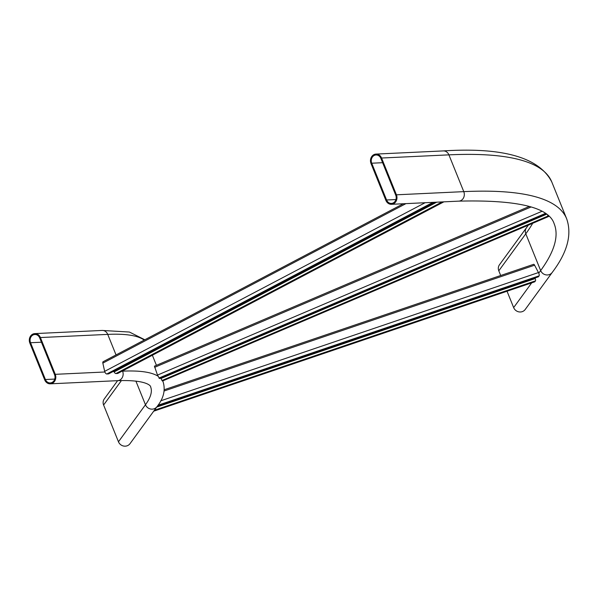 <?xml version="1.0" encoding="UTF-8"?>
<svg xmlns="http://www.w3.org/2000/svg" width="597" height="597" viewBox="0 0 597 597"><rect width="100%" height="100%" fill="white"/><g stroke="black" fill="none" stroke-linecap="round" stroke-linejoin="round"><path stroke-width="0.9" d="M44.708 379.879L29.85 343.103A6.731 5.828 87.3 0 1 34.813 333.604A6.731 5.828 87.3 0 1 40.402 337.551L55.26 374.326A6.731 5.828 87.3 0 1 50.305 383.826A6.731 5.828 87.3 0 1 44.708 379.879M39.7 337.924L54.558 374.7A5.836 5.052 87.3 0 1 50.26 382.931A5.836 5.052 87.3 0 1 45.409 379.513L30.551 342.73A5.836 5.052 87.3 0 1 34.85 334.499A5.836 5.052 87.3 0 1 39.7 337.924M122.512 370.946L122.594 371.162A6.731 5.828 87.3 0 1 117.639 380.662C147.265 379.617 151.034 386.214 150.631 386.901A269.232 50.581 158 0 1 145.459 404.759A6.731 6.328 -143.9 0 0 150.862 409.064A6.731 6.328 -143.9 0 0 157.011 406.647L130.012 443.668A6.731 6.328 -143.9 0 1 123.863 446.086A6.731 6.328 -143.9 0 1 118.46 441.78L103.602 405.005A6.731 6.328 -143.9 0 1 104.274 398.96L117.616 380.662M507.04 291.232L513.651 307.597A6.731 6.328 36.1 0 0 519.054 311.903A6.731 6.328 36.1 0 0 525.203 309.485L552.203 272.463C567.337 252.509 572.157 234.621 566.672 218.808L551.815 182.033A717.945 134.877 -22 0 0 448.907 154.862A6.731 5.828 -92.7 0 0 443.317 150.914C503.181 147.123 539.352 157.496 551.815 182.033M532.703 223.293A704.482 132.347 -22 0 1 525.793 233.8A6.731 6.328 36.1 0 1 526.464 227.755L499.465 264.777A6.731 6.328 36.1 0 0 498.793 270.822L500.689 275.508M396.43 194.809L381.573 158.026A6.731 5.828 -92.7 0 0 375.983 154.086A6.731 5.828 -92.7 0 0 371.021 163.578L385.878 200.361A6.731 5.828 -92.7 0 0 391.475 204.308A6.731 5.828 -92.7 0 0 396.43 194.809L463.772 191.637A717.945 134.877 -22 0 1 566.672 218.808M380.871 158.399A5.836 5.052 -92.7 0 0 376.028 154.981A5.836 5.052 -92.7 0 0 371.73 163.212L386.587 199.988A5.836 5.052 -92.7 0 0 391.431 203.413A5.836 5.052 -92.7 0 0 395.729 195.174L380.871 158.399M535.031 277.948L535.24 278.553A2.246 0.634 71.2 0 1 535.479 280.844L534.822 281.747A2.246 0.634 71.2 0 1 534.718 281.829A2.246 0.634 71.2 0 1 534.584 281.829M533.591 264.381A2.246 0.634 71.2 0 1 533.696 264.299A2.246 0.634 71.2 0 1 534.584 265.202L538.479 272.553A2.246 0.634 71.2 0 1 539.136 275.829L538.479 276.732A2.246 0.634 71.2 0 1 538.375 276.814A2.246 0.634 71.2 0 1 538.24 276.814M108.848 373.7A2.246 1.045 -117.8 0 1 108.676 373.849A2.246 1.045 -117.8 0 1 108.453 373.909L106.811 373.983A2.246 1.045 -117.8 0 1 104.863 371.998A2.246 1.045 -117.8 0 1 104.662 371.349L102.841 363.11A2.246 1.045 -117.8 0 1 103.124 361.715A2.246 1.045 -117.8 0 1 103.341 361.655M117.975 373.274A2.246 1.045 -117.8 0 1 117.803 373.423A2.246 1.045 -117.8 0 1 117.587 373.476L115.945 373.558A2.246 1.045 -117.8 0 1 114.154 371.916L113.773 371.162M160.623 378.058L162.488 380.968M547.606 215.278L548.643 216.166M154.451 366.215L157.489 375.095L159.526 378.483M544.934 213.308L545.71 213.845M157.884 376.095A282.687 53.111 158 0 0 122.594 371.162L122.049 371.185M113.975 371.565L112.923 371.618M104.863 371.998L55.26 374.326M34.813 333.604L102.147 330.44A6.731 5.828 87.3 0 1 107.736 334.387L116.034 354.924M144.198 340.103A282.687 53.111 158 0 0 107.736 334.387L40.402 337.551M54.76 379.073L45.409 379.513M41.439 342.223L30.551 342.73M118.46 441.78L145.459 404.759L135.885 381.058M157.011 406.647C163.585 398.43 165.623 390.162 163.115 381.864A282.687 53.111 158 0 0 162.683 380.931M121.452 380.52L103.602 405.005M498.793 270.822L525.793 233.8L540.651 270.575A6.731 6.328 36.1 0 0 546.054 274.881A6.731 6.328 36.1 0 0 552.203 272.463M381.573 158.026L448.907 154.862L463.772 191.637A6.731 5.828 -92.7 0 1 458.809 201.137C517.248 199.697 549.039 207.271 554.195 223.853A704.482 132.347 -22 0 1 540.651 270.575L538.763 273.165M531.696 282.859L513.651 307.597M382.61 162.697L371.73 163.212M395.938 199.547L386.587 199.988M153.727 411.146L534.822 281.747M157.384 406.124L538.479 276.732M158.011 405.236L539.136 275.829M160.735 400.818L538.479 272.553M164.16 390.975L534.584 265.202M154.392 410.243L535.479 280.844M156.69 407.079L535.24 278.553M432.989 202.353L106.811 373.983M436.743 202.174L114.154 371.916M442.123 201.92L115.945 373.558M443.765 201.846L117.587 373.476M405.93 203.629L102.841 363.11M425.131 202.719L104.662 371.349M434.631 202.279L108.453 373.909M162.414 380.998L548.606 216.472M159.451 378.513L545.643 213.987M158.921 378.065L545.113 213.547M157.489 375.095L541.74 211.398M154.668 367.327L531.076 206.972M161.877 380.55L548.076 216.024M160.839 378.565L546.374 214.316M117.639 380.662L50.305 383.826M152.362 355.237L156.436 365.327M162.727 380.908L163.115 381.864M102.147 330.44L129.43 332.044L144.825 339.768M526.464 227.755L528.315 225.166M458.809 201.137L391.475 204.308M443.317 150.914L375.983 154.086M153.683 411.206L534.718 281.829M157.339 406.184L538.375 276.814M164.287 389.729L533.696 264.299M443.884 201.838L117.803 373.423M403.333 203.749L103.124 361.715M434.758 202.271L108.676 373.849M162.466 381.02L548.658 216.495M159.503 378.535L545.703 214.01M154.392 366.192L529.367 206.443"/></g></svg>
